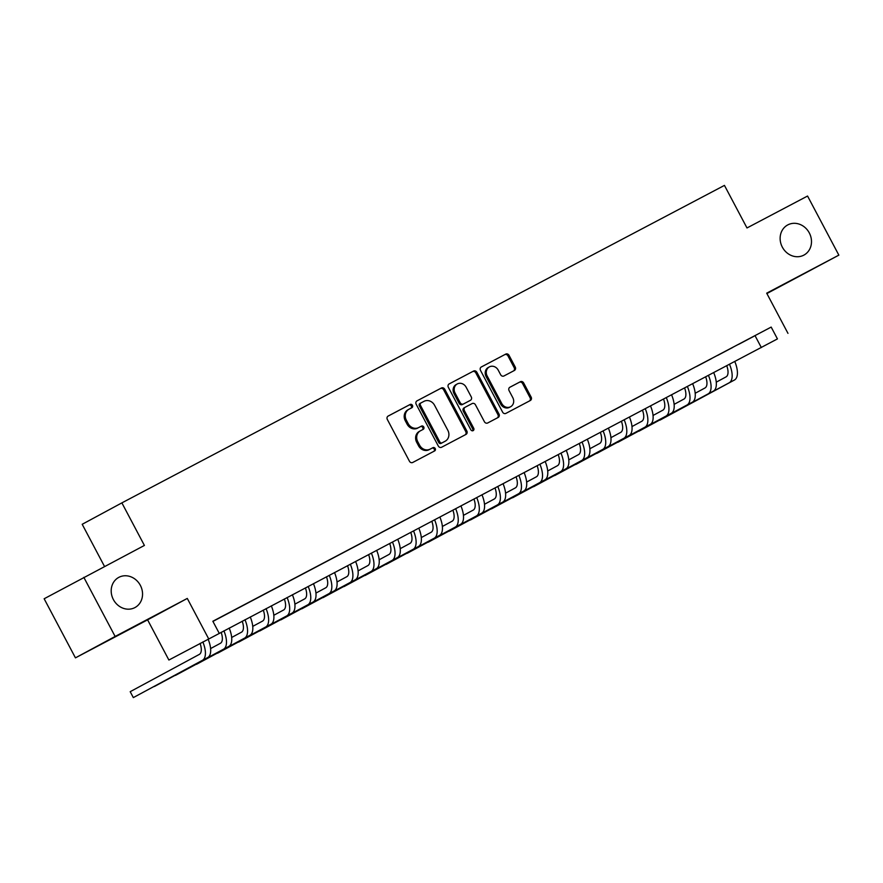 <?xml version="1.0" encoding="UTF-8"?>
<svg xmlns="http://www.w3.org/2000/svg" width="883" height="883" viewBox="0 0 883 883"><rect width="100%" height="100%" fill="white"/><g stroke="black" fill="none" stroke-linecap="round" stroke-linejoin="round"><path stroke-width="1.32" d="M412.449 405.33A1.843 1.634 61.7 0 0 410.142 404.469L388.167 416.048A2.627 2.34 61.7 0 0 388.156 416.059A2.627 2.34 61.7 0 0 387.328 419.458L409.447 461.235A2.627 2.34 61.7 0 0 412.747 462.46L434.712 450.882A1.843 1.634 61.7 0 0 434.734 450.882A1.843 1.634 61.7 0 0 433.001 447.637L430.153 449.138A8.4 7.483 61.7 0 1 419.602 445.198L417.758 441.71A8.4 7.483 61.7 0 1 420.385 430.827A8.4 7.483 61.7 0 1 420.44 430.805L423.288 429.304A1.843 1.634 61.7 0 0 421.566 426.059L418.73 427.549A8.4 7.483 61.7 0 1 408.178 423.608L406.335 420.131A8.4 7.483 61.7 0 1 408.961 409.248A8.4 7.483 61.7 0 1 409.017 409.215L411.864 407.725A1.843 1.634 61.7 0 0 412.449 405.33M410.948 408.2A1.843 1.634 61.7 0 0 409.072 405.054L387.979 416.169M433.807 451.368A1.843 1.634 61.7 0 0 431.919 448.211L430.153 449.138M422.372 429.789A1.843 1.634 61.7 0 0 420.496 426.632L418.73 427.549M782.327 247.13A17.119 15.243 61.7 0 0 803.938 255.088A17.119 15.243 61.7 0 0 809.303 232.924A17.119 15.243 61.7 0 0 787.68 224.955A17.119 15.243 61.7 0 0 782.327 247.13M113.388 599.579A17.119 15.243 61.7 0 0 135 607.537A17.119 15.243 61.7 0 0 140.353 585.363A17.119 15.243 61.7 0 0 118.741 577.405A17.119 15.243 61.7 0 0 113.388 599.579M514.403 370.463A2.627 2.34 61.7 0 0 514.414 370.452A2.627 2.34 61.7 0 0 515.242 367.052L509.038 355.341A2.627 2.34 61.7 0 0 505.738 354.105L481.334 366.964A2.627 2.34 61.7 0 0 480.495 370.374L502.615 412.14A2.627 2.34 61.7 0 0 505.915 413.376L530.308 400.518A2.627 2.34 61.7 0 0 531.147 397.107L523.652 382.946A2.627 2.34 61.7 0 0 520.363 381.721L509.921 387.218A2.627 2.34 61.7 0 0 509.083 390.628L512.791 397.648A7.02 6.258 61.7 0 1 510.595 406.754A7.02 6.258 61.7 0 1 501.732 403.487L487.173 375.981A7.02 6.258 61.7 0 1 489.37 366.886A7.02 6.258 61.7 0 1 498.233 370.154L500.661 374.734A2.627 2.34 61.7 0 0 503.961 375.97L514.403 370.463M777.437 338.906L168.885 660.031L777.437 338.906L771.179 327.085L212.847 621.257L219.105 633.078M83.83 577.35L115.132 636.455L75.441 657.857L44.15 598.762L144.404 545.44L121.876 502.88L724.446 185.397L746.985 227.957L807.559 196.037L838.85 255.143L766.687 293.167L787.967 333.355M75.441 657.857L147.604 619.844L187.284 598.431L115.132 636.455M187.284 598.431L208.565 638.63M444.723 389.226A2.627 2.34 61.7 0 0 441.423 387.99L417.019 400.849A2.627 2.34 61.7 0 0 416.18 404.259L438.299 446.025A2.627 2.34 61.7 0 0 441.588 447.262L465.992 434.403A2.627 2.34 61.7 0 0 466.831 430.992L444.723 389.226L443.641 389.8A2.627 2.34 61.7 0 0 440.352 388.575L416.831 400.959M449.182 383.906L473.586 371.048A2.627 2.34 61.7 0 1 476.875 372.284L498.994 414.05A2.627 2.34 61.7 0 1 498.178 417.449A2.627 2.34 61.7 0 0 498.178 417.449L487.714 422.968A2.627 2.34 61.7 0 1 484.414 421.732L475.44 404.789A2.627 2.34 61.7 0 0 472.151 403.564L465.22 407.206A2.627 2.34 61.7 0 0 464.381 410.617L473.718 428.255A1.843 1.634 61.7 0 1 470.827 429.778L448.343 387.317A2.627 2.34 61.7 0 1 449.182 383.906L449.138 383.928M766.897 293.553L838.85 255.143M227.196 613.795L212.891 621.345L227.196 613.795M248.255 602.692L232.935 610.804L248.255 602.692M269.326 591.588L254.006 599.7L269.326 591.588M290.397 580.495L275.077 588.597L290.397 580.495M311.467 569.392L296.147 577.493L311.467 569.392M332.538 558.288L317.218 566.4L332.538 558.288M353.608 547.184L338.288 555.297L353.608 547.184M374.679 536.091L359.348 544.193L374.679 536.091M395.739 524.988L380.418 533.089L395.739 524.988M416.809 513.884L401.489 521.996L416.809 513.884M437.88 502.791L422.56 510.893L437.88 502.791M458.95 491.688L443.63 499.789L458.95 491.688M480.021 480.584L464.701 488.696L480.021 480.584M501.091 469.48L485.771 477.593L501.091 469.48M522.162 458.387L506.831 466.489L522.162 458.387M543.233 447.284L527.902 455.385L543.233 447.284M564.292 436.18L548.972 444.292L564.292 436.18M585.363 425.076L570.043 433.189L585.363 425.076M606.433 413.984L591.113 422.085L606.433 413.984M627.504 402.88L612.184 410.981L627.504 402.88M648.575 391.776L633.254 399.889L648.575 391.776M669.645 380.683L654.314 388.785L669.645 380.683M690.716 369.58L675.385 377.681L690.716 369.58M711.775 358.476L696.455 366.588L711.775 358.476M732.846 347.372L717.526 355.485L732.846 347.372M212.924 621.411L771.179 327.085M738.596 344.381L753.916 336.28L738.596 344.381M121.876 502.88L82.196 524.292L104.514 566.456M147.604 619.844L168.885 660.031M755.086 335.761L761.345 347.582M408.906 409.282L407.946 409.8A8.4 7.483 61.7 0 0 407.891 409.833A8.4 7.483 61.7 0 0 405.264 420.705L406.335 420.131M417.648 428.134A8.4 7.483 61.7 0 1 407.107 424.193L405.264 420.705M420.33 430.86L419.37 431.379A8.4 7.483 61.7 0 0 419.315 431.412A8.4 7.483 61.7 0 0 416.688 442.295L417.758 441.71M429.083 449.712A8.4 7.483 61.7 0 1 418.531 445.772L416.688 442.295M465.109 434.866A2.627 2.34 61.7 0 0 465.76 431.577L443.641 389.8M421.014 402.902A1.843 1.634 61.7 0 0 421.003 402.902A1.843 1.634 61.7 0 0 420.429 405.286L439.844 441.953A1.843 1.634 61.7 0 0 442.151 442.813L445.142 441.235A8.4 7.483 61.7 0 0 445.209 441.202A8.4 7.483 61.7 0 0 447.836 430.319L434.557 405.264A8.4 7.483 61.7 0 0 424.017 401.324L419.933 403.487A1.843 1.634 61.7 0 0 419.359 405.871L420.429 405.286M444.193 441.754A8.4 7.483 61.7 0 1 444.127 441.787A8.4 7.483 61.7 0 1 444.072 441.809L441.07 443.387A1.843 1.634 61.7 0 1 438.763 442.526L419.359 405.871M448.983 384.017L473.586 371.048M497.272 417.924A2.627 2.34 61.7 0 0 497.924 414.624L475.805 372.858A2.627 2.34 61.7 0 0 472.504 371.633M464.127 407.803L464.149 407.791A2.627 2.34 61.7 0 0 463.31 411.202L472.648 428.84L473.718 428.255M472.548 430.816A1.843 1.634 61.7 0 0 472.648 428.84M466.136 387.218A7.02 6.258 61.7 0 0 457.273 383.95A7.02 6.258 61.7 0 0 455.076 393.045L460.198 402.736A2.627 2.34 61.7 0 0 463.498 403.961L470.429 400.308A2.627 2.34 61.7 0 0 470.44 400.297A2.627 2.34 61.7 0 0 471.268 396.897L466.136 387.218M457.273 383.95L456.202 384.524A7.02 6.258 61.7 0 0 454.005 393.619L455.076 393.045M470.429 400.308L469.359 400.893A2.627 2.34 61.7 0 0 469.392 400.871A2.627 2.34 61.7 0 0 469.37 400.882L462.427 404.535A2.627 2.34 61.7 0 1 459.127 403.31L454.005 393.619M489.37 366.886L488.299 367.46A7.02 6.258 61.7 0 0 486.103 376.566L487.173 375.981M510.595 406.754L509.524 407.328A7.02 6.258 61.7 0 1 500.661 404.061L486.103 376.566M529.436 400.981A2.627 2.34 61.7 0 0 530.076 397.681L522.581 383.531A2.627 2.34 61.7 0 0 519.292 382.295L509.723 387.339M513.52 370.926A2.627 2.34 61.7 0 0 514.171 367.637L507.968 355.915A2.627 2.34 61.7 0 0 504.668 354.679L481.147 367.074M200.066 643.398A13.377 6.093 62.2 0 1 199.315 654.402L130.198 691.687L133.322 697.603L202.45 660.307A20.066 9.139 -117.8 0 0 202.847 641.941M133.322 697.603L207.715 657.537A20.066 9.139 -117.8 0 0 208.112 639.16M221.136 632.305A13.377 6.093 62.2 0 1 220.386 643.299L210.607 648.575M154.315 686.345L223.52 649.204A20.066 9.139 -117.8 0 0 223.918 630.837M154.393 686.499L228.785 646.433A20.066 9.139 -117.8 0 0 229.183 628.056M242.207 621.202A13.377 6.093 62.2 0 1 241.456 632.195L231.666 637.482M175.386 675.241L244.591 638.111A20.066 9.139 -117.8 0 0 244.988 619.734M175.463 675.396L249.856 635.33A20.066 9.139 -117.8 0 0 250.253 616.963M263.277 610.098A13.377 6.093 62.2 0 1 262.527 621.102L252.737 626.378M196.445 664.137L265.662 627.007A20.066 9.139 -117.8 0 0 266.059 608.63M196.534 664.292L270.926 624.237A20.066 9.139 -117.8 0 0 271.324 605.859M284.348 598.994A13.377 6.093 62.2 0 1 283.598 609.998L273.807 615.274M217.516 653.045L286.721 615.904A20.066 9.139 -117.8 0 0 287.118 597.537M217.604 653.199L291.997 613.133A20.066 9.139 -117.8 0 0 292.394 594.756M305.408 587.901A13.377 6.093 62.2 0 1 304.668 598.895L294.878 604.171M238.587 641.941L307.792 604.811A20.066 9.139 -117.8 0 0 308.189 586.433M238.675 642.096L313.057 602.029A20.066 9.139 -117.8 0 0 313.454 583.663M326.478 576.798A13.377 6.093 62.2 0 1 325.739 587.791L315.948 593.078M259.657 630.837L328.862 593.707A20.066 9.139 -117.8 0 0 329.26 575.33M259.734 630.992L334.127 590.926A20.066 9.139 -117.8 0 0 334.525 572.559M347.549 565.694A13.377 6.093 62.2 0 1 346.798 576.698L337.019 581.974M280.728 619.745L349.933 582.603A20.066 9.139 -117.8 0 0 350.33 564.237M280.805 619.899L355.198 579.833A20.066 9.139 -117.8 0 0 355.595 561.456M368.619 554.59A13.377 6.093 62.2 0 1 367.869 565.595L358.09 570.871M301.798 608.641L371.003 571.5A20.066 9.139 -117.8 0 0 371.401 553.133M301.876 608.795L376.268 568.729A20.066 9.139 -117.8 0 0 376.666 550.352M389.69 543.498A13.377 6.093 62.2 0 1 388.939 554.491L379.149 559.778M322.869 597.537L392.074 560.407A20.066 9.139 -117.8 0 0 392.471 542.03M322.946 597.692L397.339 557.626A20.066 9.139 -117.8 0 0 397.736 539.259M410.761 532.394A13.377 6.093 62.2 0 1 410.01 543.387L400.22 548.674M343.929 586.433L413.145 549.303A20.066 9.139 -117.8 0 0 413.542 530.926M344.017 586.588L418.41 546.522A20.066 9.139 -117.8 0 0 418.807 528.155M431.831 521.29A13.377 6.093 62.2 0 1 431.081 532.294L421.29 537.57M364.999 575.341L434.204 538.2A20.066 9.139 -117.8 0 0 434.602 519.833M365.087 575.495L439.48 535.429A20.066 9.139 -117.8 0 0 439.877 517.052M452.902 510.197A13.377 6.093 62.2 0 1 452.151 521.191L442.361 526.467M386.07 564.237L455.275 527.096A20.066 9.139 -117.8 0 0 455.672 508.729M386.158 564.392L460.551 524.325A20.066 9.139 -117.8 0 0 460.948 505.948M473.961 499.094A13.377 6.093 62.2 0 1 473.222 510.087L463.432 515.374M407.14 553.133L476.345 516.003A20.066 9.139 -117.8 0 0 476.743 497.626M407.218 553.288L481.61 513.222A20.066 9.139 -117.8 0 0 482.008 494.855M495.032 487.99A13.377 6.093 62.2 0 1 494.292 498.994L484.502 504.27M428.211 542.03L497.416 504.899A20.066 9.139 -117.8 0 0 497.813 486.522M428.288 542.184L502.681 502.129A20.066 9.139 -117.8 0 0 503.078 483.752M516.102 476.886A13.377 6.093 62.2 0 1 515.352 487.891L505.573 493.167M449.281 530.937L518.487 493.796A20.066 9.139 -117.8 0 0 518.884 475.429M449.359 531.091L523.751 491.025A20.066 9.139 -117.8 0 0 524.149 472.648M537.173 465.794A13.377 6.093 62.2 0 1 536.423 476.787L526.632 482.063M470.352 519.833L539.557 482.703A20.066 9.139 -117.8 0 0 539.954 464.326M470.429 519.988L544.822 479.922A20.066 9.139 -117.8 0 0 545.219 461.555M558.244 454.69A13.377 6.093 62.2 0 1 557.493 465.683L547.703 470.97M491.423 508.729L560.628 471.599A20.066 9.139 -117.8 0 0 561.025 453.222M491.5 508.884L565.893 468.818A20.066 9.139 -117.8 0 0 566.29 450.451M579.314 443.586A13.377 6.093 62.2 0 1 578.564 454.59L568.773 459.866M512.482 497.637L581.687 460.496A20.066 9.139 -117.8 0 0 582.085 442.129M512.57 497.791L586.963 457.725A20.066 9.139 -117.8 0 0 587.361 439.348M600.385 432.493A13.377 6.093 62.2 0 1 599.634 443.487L589.844 448.763M533.553 486.533L602.758 449.392A20.066 9.139 -117.8 0 0 603.155 431.025M533.641 486.688L608.034 446.621A20.066 9.139 -117.8 0 0 608.431 428.244M621.444 421.39A13.377 6.093 62.2 0 1 620.705 432.383L610.915 437.67M554.623 475.429L623.828 438.299A20.066 9.139 -117.8 0 0 624.226 419.922M554.712 475.584L629.093 435.518A20.066 9.139 -117.8 0 0 629.491 417.151M642.515 410.286A13.377 6.093 62.2 0 1 641.775 421.279L631.985 426.566M575.694 464.326L644.899 427.195A20.066 9.139 -117.8 0 0 645.296 408.818M575.771 464.48L650.164 424.425A20.066 9.139 -117.8 0 0 650.561 406.048M663.586 399.182A13.377 6.093 62.2 0 1 662.835 410.187L653.056 415.463M596.765 453.233L665.97 416.092A20.066 9.139 -117.8 0 0 666.367 397.725M596.842 453.387L671.235 413.321A20.066 9.139 -117.8 0 0 671.632 394.944M684.656 388.09A13.377 6.093 62.2 0 1 683.906 399.083L674.115 404.359M617.835 442.129L687.04 404.988A20.066 9.139 -117.8 0 0 687.438 386.622M617.912 442.284L692.305 402.218A20.066 9.139 -117.8 0 0 692.702 383.851M705.727 376.986A13.377 6.093 62.2 0 1 704.976 387.979L695.186 393.266M638.906 431.025L708.111 393.895A20.066 9.139 -117.8 0 0 708.508 375.518M638.983 431.18L713.376 391.114A20.066 9.139 -117.8 0 0 713.773 372.747M726.797 365.882A13.377 6.093 62.2 0 1 726.047 376.886L716.256 382.162M659.965 419.933L729.181 382.792A20.066 9.139 -117.8 0 0 729.579 364.414M660.054 420.087L734.446 380.021A20.066 9.139 -117.8 0 0 734.844 361.644M409.072 405.054L410.142 404.469M431.919 448.211L433.001 447.637M420.496 426.632L421.566 426.059M407.107 424.193L408.178 423.608M418.531 445.772L419.602 445.198M465.76 431.577L466.831 430.992M440.352 388.575L441.423 387.99M419.944 403.476L420.992 402.913M438.763 442.526L439.844 441.953M441.07 443.387L442.151 442.813M444.072 441.809L445.142 441.235M475.805 372.858L476.875 372.284M497.924 414.624L498.994 414.05M463.31 411.202L464.381 410.617M459.127 403.31L460.198 402.736M462.427 404.535L463.498 403.961M500.661 404.061L501.732 403.487M519.292 382.295L520.363 381.721M522.581 383.531L523.652 382.946M530.076 397.681L531.147 397.107M504.668 354.679L505.738 354.105M507.968 355.915L509.038 355.341M514.171 367.637L515.242 367.052M202.45 660.307L207.715 657.537M223.52 649.204L228.785 646.433M244.591 638.111L249.856 635.33M265.662 627.007L270.926 624.237M286.721 615.904L291.997 613.133M307.792 604.811L313.057 602.029M328.862 593.707L334.127 590.926M349.933 582.603L355.198 579.833M371.003 571.5L376.268 568.729M392.074 560.407L397.339 557.626M413.145 549.303L418.41 546.522M434.204 538.2L439.48 535.429M455.275 527.096L460.551 524.325M476.345 516.003L481.61 513.222M497.416 504.899L502.681 502.129M518.487 493.796L523.751 491.025M539.557 482.703L544.822 479.922M560.628 471.599L565.893 468.818M581.687 460.496L586.963 457.725M602.758 449.392L608.034 446.621M623.828 438.299L629.093 435.518M644.899 427.195L650.164 424.425M665.97 416.092L671.235 413.321M687.04 404.988L692.305 402.218M708.111 393.895L713.376 391.114M729.181 382.792L734.446 380.021M407.891 409.833L408.961 409.248M419.315 431.412L420.385 430.827M444.127 441.787L445.209 441.202M469.37 400.882L470.44 400.297"/></g></svg>
